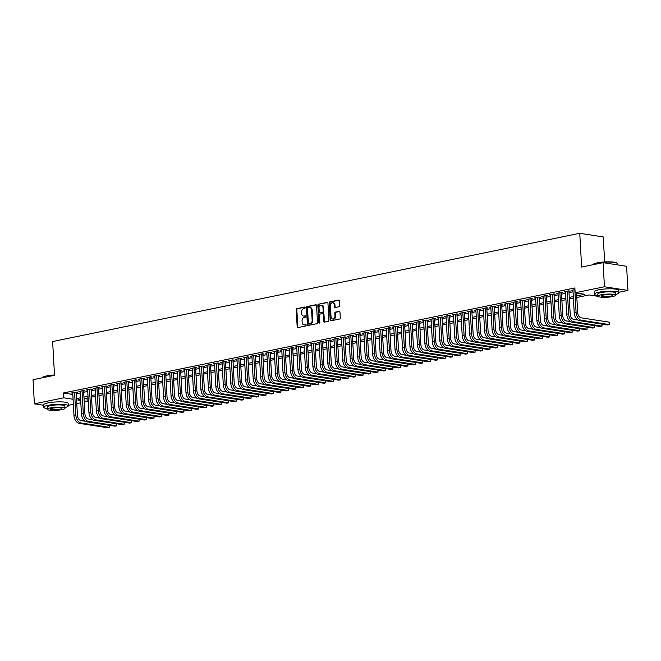 <?xml version="1.0" encoding="UTF-8"?>
<svg xmlns="http://www.w3.org/2000/svg" width="661" height="661" viewBox="0 0 661 661"><rect width="100%" height="100%" fill="white"/><g stroke="black" fill="none" stroke-linecap="round" stroke-linejoin="round"><path stroke-width="0.99" d="M305.233 307.588A0.678 0.512 -81.2 0 0 304.68 307.035L296.896 308.629A0.967 0.727 -81.2 0 0 296.211 309.728L297.169 326.774A0.967 0.727 -81.2 0 0 297.954 327.575L305.737 325.972A0.678 0.512 -81.2 0 0 305.663 324.65L304.655 324.857A3.082 2.33 -81.2 0 1 304.019 324.873A3.082 2.33 -81.2 0 1 302.143 322.304L302.06 320.882A3.082 2.33 -81.2 0 1 304.242 317.371L305.25 317.164A0.678 0.512 -81.2 0 0 305.175 315.842L304.167 316.049A3.082 2.33 -81.2 0 1 303.523 316.065A3.082 2.33 -81.2 0 1 301.647 313.496L301.573 312.075A3.082 2.33 -81.2 0 1 303.746 308.563L304.754 308.356A0.678 0.512 -81.2 0 0 305.233 307.588M338.928 306.754A0.967 0.727 -81.2 0 0 339.614 305.655L339.341 300.871A0.967 0.727 -81.2 0 0 338.556 300.077L329.913 301.854A0.967 0.727 -81.2 0 0 329.228 302.953L330.186 319.998A0.967 0.727 -81.2 0 0 330.971 320.792L339.614 319.015A0.967 0.727 -81.2 0 0 340.299 317.916L339.977 312.141A0.967 0.727 -81.2 0 0 339.184 311.348L335.491 312.108A0.967 0.727 -81.2 0 0 334.805 313.207L334.97 316.065A2.578 1.95 -81.2 0 1 332.615 319.015A2.578 1.95 -81.2 0 1 331.045 316.875L330.417 305.655A2.578 1.95 -81.2 0 1 332.772 302.705A2.578 1.95 -81.2 0 1 334.342 304.845L334.441 306.721A0.967 0.727 -81.2 0 0 335.226 307.514L338.928 306.754M43.659 405.259L34.397 403.83L33.05 379.711L54.516 375.299L52.624 341.539L579.747 233.292L581.63 267.061L603.096 262.648L604.443 286.767L627.95 290.41L618.878 292.269M34.397 403.83L63.704 397.815L73.074 399.261M576.731 295.888L584.671 294.261L575.144 292.79L574.872 287.965L63.431 392.989L63.704 397.815M575.144 292.79L604.443 286.767M316.553 305.556A0.967 0.727 -81.2 0 0 315.768 304.754L307.117 306.53A0.967 0.727 -81.2 0 0 306.44 307.629L307.39 324.675A0.967 0.727 -81.2 0 0 308.175 325.476L316.826 323.7A0.967 0.727 -81.2 0 0 317.503 322.601L316.553 305.556M318.511 304.192L327.162 302.416A0.967 0.727 -81.2 0 1 327.947 303.217L328.897 320.263A0.967 0.727 -81.2 0 1 328.22 321.353L324.518 322.114A0.967 0.727 -81.2 0 1 323.733 321.32L323.345 314.405A0.967 0.727 -81.2 0 0 322.56 313.611L320.106 314.115A0.967 0.727 -81.2 0 0 319.428 315.214L319.825 322.411A0.678 0.512 -81.2 0 1 318.8 322.618L317.834 305.291A0.967 0.727 -81.2 0 1 318.511 304.192L327.649 302.548M76.164 392.601L77.469 392.337L75.883 392.089L71.396 393.014L72.735 393.221M83.625 391.072L84.93 390.8L83.344 390.56L78.866 391.477L80.196 391.684M91.094 389.536L92.4 389.271L90.813 389.023L86.335 389.94L87.665 390.147M98.555 388.007L99.869 387.734L98.274 387.495L93.796 388.412L95.134 388.618M106.024 386.47L107.33 386.206L105.743 385.958L101.265 386.875L102.595 387.082M113.494 384.942L114.799 384.669L113.213 384.421L108.726 385.346L110.065 385.553M120.955 383.405L122.268 383.14L120.674 382.893L116.196 383.81L117.526 384.016M128.424 381.876L129.73 381.604L128.143 381.356L123.665 382.281L124.995 382.488M135.893 380.339L137.199 380.075L135.612 379.827L131.126 380.744L132.464 380.951M143.354 378.803L144.66 378.538L143.073 378.29L138.595 379.216L139.925 379.422M150.824 377.274L152.129 377.001L150.543 376.762L146.064 377.679L147.395 377.885M158.293 375.737L159.598 375.473L158.004 375.225L153.526 376.142L154.864 376.349M165.754 374.209L167.059 373.936L165.473 373.696L160.995 374.613L162.325 374.82M173.223 372.672L174.529 372.407L172.942 372.16L168.464 373.077L169.794 373.283M180.684 371.143L181.998 370.871L180.403 370.623L175.925 371.548L177.264 371.755M188.154 369.606L189.459 369.342L187.873 369.094L183.394 370.011L184.725 370.218M195.623 368.07L196.928 367.805L195.342 367.557L190.855 368.483L192.194 368.689M203.084 366.541L204.389 366.268L202.803 366.029L198.325 366.946L199.655 367.152M210.553 365.004L211.859 364.74L210.272 364.492L205.794 365.409L207.124 365.616M218.023 363.476L219.328 363.203L217.733 362.963L213.255 363.88L214.594 364.087M225.484 361.939L226.789 361.674L225.203 361.427L220.724 362.344L222.055 362.55M232.953 360.41L234.258 360.138L232.672 359.89L228.194 360.815L229.524 361.022M240.414 358.873L241.728 358.609L240.133 358.361L235.655 359.278L236.993 359.485M247.883 357.345L249.189 357.072L247.602 356.824L243.124 357.75L244.454 357.956M255.353 355.808L256.658 355.544L255.072 355.296L250.585 356.213L251.924 356.419M262.814 354.271L264.119 354.007L262.533 353.759L258.054 354.684L259.385 354.891M270.283 352.743L271.588 352.47L270.002 352.23L265.524 353.148L266.854 353.354M277.752 351.206L279.058 350.941L277.471 350.694L272.985 351.611L274.323 351.817M285.213 349.677L286.519 349.405L284.932 349.165L280.454 350.082L281.784 350.289M292.683 348.14L293.988 347.876L292.402 347.628L287.923 348.545L289.254 348.752M300.144 346.612L301.457 346.339L299.863 346.091L295.384 347.017L296.723 347.223M307.613 345.075L308.918 344.811L307.332 344.563L302.854 345.48L304.184 345.686M315.082 343.546L316.388 343.274L314.801 343.026L310.315 343.951L311.653 344.158M322.543 342.01L323.849 341.737L322.262 341.497L317.784 342.415L319.114 342.621M330.013 340.473L331.318 340.208L329.732 339.961L325.253 340.886L326.584 341.084M337.482 338.944L338.787 338.672L337.201 338.432L332.714 339.349L334.053 339.556M344.943 337.407L346.248 337.143L344.662 336.895L340.184 337.812L341.514 338.019M352.412 335.879L353.718 335.606L352.131 335.358L347.653 336.284L348.983 336.49M359.881 334.342L361.187 334.078L359.592 333.83L355.114 334.747L356.453 334.953M367.342 332.814L368.648 332.541L367.062 332.293L362.583 333.218L363.914 333.425M374.812 331.277L376.117 331.012L374.531 330.764L370.053 331.682L371.383 331.888M382.273 329.74L383.587 329.475L381.992 329.228L377.514 330.153L378.844 330.36M389.742 328.211L391.048 327.939L389.461 327.699L384.983 328.616L386.313 328.823M397.211 326.674L398.517 326.41L396.93 326.162L392.444 327.079L393.782 327.286M404.672 325.146L405.978 324.873L404.392 324.634L399.913 325.551L401.244 325.757M412.142 323.609L413.447 323.345L411.861 323.097L407.383 324.014L408.713 324.221M419.611 322.081L420.917 321.808L419.322 321.56L414.844 322.485L416.182 322.692M427.072 320.544L428.378 320.279L426.791 320.031L422.313 320.949L423.643 321.155M434.541 319.015L435.847 318.742L434.26 318.495L429.782 319.42L431.112 319.627M442.002 317.478L443.316 317.206L441.722 316.966L437.243 317.883L438.582 318.09M449.472 315.941L450.777 315.677L449.191 315.429L444.713 316.355L446.043 316.553M456.941 314.413L458.247 314.14L456.66 313.901L452.174 314.818L453.512 315.024M464.402 312.876L465.708 312.612L464.121 312.364L459.643 313.281L460.973 313.488M471.871 311.348L473.177 311.075L471.59 310.835L467.112 311.752L468.442 311.959M479.341 309.811L480.646 309.546L479.051 309.298L474.573 310.216L475.912 310.422M486.802 308.282L488.107 308.009L486.521 307.762L482.043 308.687L483.373 308.894M494.271 306.745L495.576 306.481L493.99 306.233L489.512 307.15L490.842 307.357M501.732 305.208L503.046 304.944L501.451 304.696L496.973 305.622L498.311 305.828M509.201 303.68L510.507 303.407L508.92 303.168L504.442 304.085L505.772 304.291M516.671 302.143L517.976 301.879L516.39 301.631L511.903 302.548L513.242 302.755M524.132 300.615L525.437 300.342L523.851 300.102L519.372 301.019L520.703 301.226M531.601 299.078L532.906 298.813L531.32 298.565L526.842 299.483L528.172 299.689M539.07 297.549L540.376 297.276L538.789 297.029L534.303 297.954L535.641 298.161M546.531 296.012L547.837 295.748L546.25 295.5L541.772 296.417L543.102 296.624M554.001 294.484L555.306 294.211L553.72 293.963L549.241 294.889L550.572 295.095M561.462 292.947L562.775 292.683L561.181 292.435L556.702 293.352L558.041 293.558M568.931 291.41L570.236 291.146L568.65 290.898L564.172 291.823L565.502 292.03M63.431 392.989L72.801 394.435M76.23 393.791L80.27 392.965M83.691 392.262L87.739 391.428M91.16 390.725L95.201 389.899M98.629 389.189L102.67 388.362M106.091 387.66L110.131 386.825M113.56 386.123L117.6 385.297M121.021 384.595L125.069 383.76M128.49 383.058L132.531 382.232M135.959 381.529L140 380.695M143.42 379.992L147.469 379.166M150.89 378.464L154.93 377.629M158.359 376.927L162.399 376.092M165.82 375.39L169.869 374.564M173.289 373.862L177.33 373.027M180.75 372.325L184.799 371.499M188.22 370.796L192.26 369.962M195.689 369.259L199.729 368.433M203.15 367.731L207.199 366.896M210.619 366.194L214.66 365.368M218.089 364.657L222.129 363.831M225.55 363.129L229.598 362.294M233.019 361.592L237.059 360.766M240.48 360.063L244.529 359.229M247.949 358.526L251.99 357.7M255.419 356.998L259.459 356.163M262.88 355.461L266.928 354.635M270.349 353.932L274.389 353.098M277.818 352.396L281.859 351.569M285.279 350.859L289.328 350.033M292.749 349.33L296.789 348.496M300.218 347.793L304.258 346.967M307.679 346.265L311.719 345.43M315.148 344.728L319.189 343.902M322.609 343.199L326.658 342.365M330.079 341.663L334.119 340.836M337.548 340.134L341.588 339.3M345.009 338.597L349.058 337.763M352.478 337.06L356.519 336.234M359.948 335.532L363.988 334.697M367.409 333.995L371.457 333.169M374.878 332.466L378.918 331.632M382.339 330.93L386.388 330.103M389.808 329.401L393.849 328.567M397.278 327.864L401.318 327.038M404.739 326.327L408.787 325.501M412.208 324.799L416.248 323.964M419.677 323.262L423.718 322.436M427.138 321.733L431.187 320.899M434.608 320.197L438.648 319.37M442.069 318.668L446.117 317.834M449.538 317.131L453.578 316.305M457.007 315.603L461.048 314.768M464.468 314.066L468.517 313.231M471.937 312.529L475.978 311.703M479.407 311L483.447 310.166M486.868 309.464L490.916 308.637M494.337 307.935L498.377 307.101M501.798 306.398L505.847 305.572M509.267 304.87L513.308 304.035M516.737 303.333L520.777 302.507M524.198 301.796L528.246 300.97M531.667 300.268L535.707 299.433M539.136 298.731L543.177 297.904M546.597 297.202L550.646 296.368M554.067 295.665L558.107 294.839M561.536 294.137L565.576 293.302M568.997 292.6L573.037 291.774M572.971 290.493L571.633 290.286L574.963 289.601M604.65 261.946L603.245 236.927L579.747 233.292M603.096 262.648L626.603 266.284L627.95 290.41M87.021 398.054L87.211 401.45L84.244 402.062M80.816 402.764L76.775 403.59M73.354 404.292L68.24 405.342M80.625 399.368L77.676 399.971L80.692 400.442M84.178 400.979L87.211 401.45M597.998 296.326L589.116 294.946L576.822 297.475M573.401 298.177L569.352 299.012M565.932 299.714L561.891 300.54M558.471 301.242L554.422 302.077M551.001 302.779L546.961 303.606M543.532 304.308L539.492 305.142M536.071 305.845L532.022 306.671M528.602 307.373L524.561 308.208M521.132 308.91L517.092 309.736M513.671 310.447L509.623 311.273M506.202 311.975L502.162 312.81M498.741 313.512L494.692 314.339M491.272 315.041L487.231 315.875M483.802 316.578L479.762 317.404M476.341 318.106L472.293 318.941M468.872 319.643L464.832 320.469M461.403 321.172L457.362 322.006M453.942 322.708L449.893 323.535M446.472 324.245L442.432 325.072M439.011 325.774L434.963 326.608M431.542 327.311L427.502 328.137M424.073 328.839L420.032 329.674M416.612 330.376L412.563 331.202M409.142 331.905L405.102 332.739M401.673 333.441L397.633 334.268M394.212 334.97L390.164 335.805M386.743 336.507L382.702 337.341M379.274 338.044L375.233 338.87M371.812 339.572L367.772 340.407M364.343 341.109L360.303 341.935M356.882 342.638L352.834 343.472M349.413 344.174L345.373 345.001M341.944 345.703L337.903 346.538M334.483 347.24L330.434 348.066M327.013 348.777L322.973 349.603M319.544 350.305L315.504 351.14M312.083 351.842L308.034 352.668M304.614 353.371L300.573 354.205M297.153 354.907L293.104 355.734M289.683 356.436L285.643 357.271M282.214 357.973L278.174 358.799M274.753 359.501L270.704 360.336M267.284 361.038L263.243 361.873M259.814 362.575L255.774 363.401M252.353 364.104L248.305 364.938M244.884 365.64L240.844 366.467M237.423 367.169L233.374 368.003M229.954 368.706L225.913 369.532M222.484 370.234L218.444 371.069M215.023 371.771L210.975 372.597M207.554 373.308L203.514 374.134M200.085 374.837L196.044 375.671M192.624 376.373L188.575 377.2M185.154 377.902L181.114 378.736M177.693 379.439L173.645 380.265M170.224 380.967L166.184 381.802M162.755 382.504L158.714 383.33M155.294 384.033L151.245 384.867M147.824 385.57L143.784 386.404M140.355 387.106L136.315 387.933M132.894 388.635L128.845 389.469M125.425 390.172L121.384 390.998M117.955 391.7L113.915 392.535M110.494 393.237L106.454 394.063M103.025 394.766L98.985 395.6M95.564 396.303L91.515 397.129M88.095 397.839L84.054 398.666M76.494 398.616L80.543 397.782M83.964 397.079L88.004 396.253M91.433 395.551L95.473 394.716M98.894 394.014L102.942 393.188M106.363 392.485L110.404 391.651M113.824 390.948L117.873 390.122M121.294 389.42L125.334 388.585M128.763 387.883L132.803 387.057M136.224 386.346L140.272 385.52M143.693 384.818L147.734 383.983M151.162 383.281L155.203 382.455M158.623 381.752L162.672 380.918M166.093 380.215L170.133 379.389M173.554 378.687L177.602 377.852M181.023 377.15L185.063 376.324M188.492 375.622L192.533 374.787M195.953 374.085L200.002 373.258M203.423 372.548L207.463 371.722M210.892 371.019L214.932 370.185M218.353 369.482L222.402 368.656M225.822 367.954L229.863 367.119M233.283 366.417L237.332 365.591M240.753 364.889L244.793 364.054M248.222 363.352L252.262 362.525M255.683 361.815L259.732 360.989M263.152 360.286L267.193 359.452M270.622 358.749L274.662 357.923M278.083 357.221L282.131 356.386M285.552 355.684L289.592 354.858M293.021 354.156L297.062 353.321M300.482 352.619L304.523 351.792M307.952 351.09L311.992 350.256M315.413 349.553L319.461 348.727M322.882 348.017L326.922 347.19M330.351 346.488L334.392 345.653M337.812 344.951L341.861 344.125M345.282 343.423L349.322 342.588M352.751 341.886L356.791 341.059M360.212 340.357L364.261 339.523M367.681 338.82L371.722 337.994M375.142 337.292L379.191 336.457M382.612 335.755L386.652 334.92M390.081 334.218L394.121 333.392M397.542 332.69L401.591 331.855M405.011 331.153L409.052 330.326M412.481 329.624L416.521 328.79M419.942 328.087L423.99 327.261M427.411 326.559L431.451 325.724M434.872 325.022L438.921 324.196M442.341 323.485L446.382 322.659M449.81 321.957L453.851 321.122M457.272 320.42L461.32 319.594M464.741 318.891L468.781 318.057M472.21 317.354L476.25 316.528M479.671 315.826L483.72 314.991M487.14 314.289L491.181 313.463M494.602 312.76L498.65 311.926M502.071 311.224L506.111 310.389M509.54 309.687L513.58 308.861M517.001 308.158L521.05 307.324M524.47 306.621L528.511 305.795M531.94 305.093L535.98 304.258M539.401 303.556L543.449 302.73M546.87 302.027L550.91 301.193M554.339 300.491L558.38 299.664M561.8 298.954L565.841 298.128M569.27 297.425L573.31 296.591M303.523 316.065L304.159 316.165A3.082 2.33 -81.2 0 0 304.804 316.148L304.167 316.049M305.572 315.991L304.804 316.148M304.019 324.873L304.655 324.972A3.082 2.33 -81.2 0 0 305.291 324.956L304.655 324.857M306.068 324.791L305.291 324.956M305.076 307.183L297.533 308.728A0.967 0.727 -81.2 0 0 296.847 309.827L297.805 326.873A0.967 0.727 -81.2 0 0 298.103 327.542M316.255 304.886L307.753 306.63A0.967 0.727 -81.2 0 0 307.076 307.729L308.026 324.774A0.967 0.727 -81.2 0 0 308.323 325.443M308.001 307.695A0.678 0.512 -81.2 0 0 307.522 308.464L308.356 323.427A0.678 0.512 -81.2 0 0 308.91 323.981L309.968 323.766A3.082 2.33 -81.2 0 0 312.149 320.255L311.579 310.026A3.082 2.33 -81.2 0 0 309.703 307.456A3.082 2.33 -81.2 0 0 309.059 307.472L308.001 307.695M309.274 324.039A0.678 0.512 -81.2 0 0 309.546 324.08L308.91 323.981M309.703 307.456L310.34 307.555A3.082 2.33 -81.2 0 1 312.207 310.125L312.785 320.354A3.082 2.33 -81.2 0 1 310.604 323.865L309.546 324.08M323.196 313.711A0.967 0.727 -81.2 0 1 323.981 314.504L324.369 321.42A0.967 0.727 -81.2 0 0 324.667 322.089M319.147 304.291A0.967 0.727 -81.2 0 0 318.47 305.39L319.437 322.717A0.678 0.512 -81.2 0 0 319.552 323.08M322.948 307.233A2.578 1.95 -81.2 0 0 321.378 305.093A2.578 1.95 -81.2 0 0 319.023 308.043L319.246 311.992A0.967 0.727 -81.2 0 0 320.031 312.793L322.485 312.289A0.967 0.727 -81.2 0 0 323.163 311.191L322.948 307.233L323.584 307.332A2.578 1.95 -81.2 0 0 322.014 305.184L321.378 305.093M320.279 312.827A0.967 0.727 -81.2 0 0 320.668 312.884L320.031 312.793M323.584 307.332L323.799 311.29A0.967 0.727 -81.2 0 1 323.122 312.38L320.668 312.884M332.772 302.705L333.408 302.804A2.578 1.95 -81.2 0 1 334.978 304.944L335.077 306.811A0.967 0.727 -81.2 0 0 335.375 307.481M332.615 319.015L333.251 319.114A2.578 1.95 -81.2 0 0 335.598 316.165L334.97 316.065M339.671 311.471L336.119 312.207A0.967 0.727 -81.2 0 0 335.441 313.306L335.598 316.165M339.043 300.21L330.541 301.953A0.967 0.727 -81.2 0 0 329.864 303.052L330.814 320.098A0.967 0.727 -81.2 0 0 331.12 320.759M79.138 423.337L81.006 422.957L109.247 427.32L107.379 427.708L79.138 423.337A7.362 4.644 -101.6 0 1 73.974 415.364L72.702 392.741M81.006 422.957A7.362 4.644 -101.6 0 1 75.833 414.984L74.569 392.361M76.131 392.13L77.428 415.232A4.908 3.09 78.4 0 0 80.873 420.545L85.062 421.189M109.23 425.304L109.247 427.32L109.131 425.287M54.508 375.233A12.27 2.173 176.8 0 0 46.452 376.183A12.27 2.173 176.8 0 0 42.312 377.695L42.585 377.398A11.981 2.123 -3.2 0 1 46.625 375.927A11.981 2.123 -3.2 0 1 54.499 374.994M64.927 407.564A12.27 2.173 176.8 0 0 68.273 405.862A12.27 2.173 176.8 0 0 61.101 404.292A12.27 2.173 176.8 0 0 48.079 405.317A12.27 2.173 176.8 0 0 43.766 407.234A12.27 2.173 176.8 0 0 47.278 408.548M68.273 405.862L68.141 403.45A12.27 2.173 176.8 0 0 60.969 401.88A12.27 2.173 176.8 0 0 47.939 402.913A12.27 2.173 176.8 0 0 43.634 404.821L43.766 407.234M47.319 409.258L47.195 407.044A8.833 1.562 -3.2 0 1 50.302 405.664A8.833 1.562 -3.2 0 1 59.68 404.92A8.833 1.562 -3.2 0 1 64.844 406.052L64.968 408.275A8.833 1.562 176.8 0 0 59.804 407.143A8.833 1.562 176.8 0 0 50.426 407.887A8.833 1.562 176.8 0 0 47.319 409.258A8.833 1.562 176.8 0 0 52.483 410.39A8.833 1.562 176.8 0 0 61.861 409.655A8.833 1.562 176.8 0 0 64.968 408.275M59.829 409.341A5.693 1.008 176.8 0 0 61.828 408.448A5.693 1.008 176.8 0 0 58.498 407.721A5.693 1.008 176.8 0 0 52.459 408.201A5.693 1.008 176.8 0 0 50.459 409.085A5.693 1.008 176.8 0 0 53.781 409.812A5.693 1.008 176.8 0 0 59.829 409.341M592.95 264.623L593.223 264.326A11.981 2.123 -3.2 0 1 597.255 262.855A11.981 2.123 -3.2 0 1 616.754 263.012L617.052 263.276A12.27 2.173 176.8 0 0 597.081 263.111A12.27 2.173 176.8 0 0 592.95 264.623A12.27 2.173 176.8 0 0 592.851 264.755M615.556 294.492A12.27 2.173 176.8 0 0 618.903 292.79A12.27 2.173 176.8 0 0 611.739 291.22A12.27 2.173 176.8 0 0 598.709 292.245A12.27 2.173 176.8 0 0 594.404 294.162A12.27 2.173 176.8 0 0 597.916 295.475M618.903 292.79L618.77 290.377A12.27 2.173 176.8 0 0 611.607 288.807A12.27 2.173 176.8 0 0 598.577 289.832A12.27 2.173 176.8 0 0 594.264 291.749L594.404 294.162M597.957 296.186L597.833 293.971A8.833 1.562 -3.2 0 1 600.94 292.592A8.833 1.562 -3.2 0 1 610.318 291.848A8.833 1.562 -3.2 0 1 615.474 292.98L615.598 295.203A8.833 1.562 176.8 0 0 610.442 294.071A8.833 1.562 176.8 0 0 601.064 294.806A8.833 1.562 176.8 0 0 597.957 296.186A8.833 1.562 176.8 0 0 603.113 297.318A8.833 1.562 176.8 0 0 612.491 296.582A8.833 1.562 176.8 0 0 615.598 295.203M610.458 296.268A5.693 1.008 176.8 0 0 612.466 295.376A5.693 1.008 176.8 0 0 609.136 294.649A5.693 1.008 176.8 0 0 603.096 295.128A5.693 1.008 176.8 0 0 601.089 296.012A5.693 1.008 176.8 0 0 604.418 296.739A5.693 1.008 176.8 0 0 610.458 296.268M617.341 264.854L617.275 263.656A12.27 2.173 176.8 0 0 617.052 263.276M86.608 421.809L88.475 421.421L116.708 425.791L114.84 426.171L86.608 421.809A7.362 4.644 -101.6 0 1 81.435 413.836L80.171 391.213M88.475 421.421A7.362 4.644 -101.6 0 1 83.303 413.447L82.038 390.825M83.6 390.593L84.889 413.695A4.908 3.09 78.4 0 0 88.334 419.008L92.532 419.661M116.7 423.775L116.708 425.791L116.592 423.759M94.069 420.272L95.936 419.892L124.177 424.255L122.31 424.643L94.069 420.272A7.362 4.644 -101.6 0 1 88.904 412.299L87.64 389.676M95.936 419.892A7.362 4.644 -101.6 0 1 90.772 411.919L89.508 389.296M91.069 389.065L92.358 412.158A4.908 3.09 78.4 0 0 95.804 417.479L100.001 418.124M124.169 422.239L124.177 424.255L124.061 422.222M101.538 418.735L103.405 418.355L131.638 422.726L129.779 423.106L101.538 418.735A7.362 4.644 -101.6 0 1 96.366 410.77L95.101 388.139M103.405 418.355A7.362 4.644 -101.6 0 1 98.233 410.382L96.969 387.759M98.53 387.528L99.828 410.63A4.908 3.09 78.4 0 0 103.273 415.943L107.462 416.595M131.63 420.71L131.638 422.726L131.531 420.693M109.007 417.207L110.874 416.827L139.107 421.189L137.24 421.578L109.007 417.207A7.362 4.644 -101.6 0 1 103.835 409.233L102.571 386.611M110.874 416.827A7.362 4.644 -101.6 0 1 105.702 408.853L104.438 386.222M106 385.999L107.289 409.093A4.908 3.09 78.4 0 0 110.734 414.414L114.931 415.058M139.099 419.173L139.107 421.189L138.992 419.157M116.468 415.67L118.336 415.29L146.577 419.661L144.709 420.041L116.468 415.67A7.362 4.644 -101.6 0 1 111.304 407.697L110.04 385.074M118.336 415.29A7.362 4.644 -101.6 0 1 113.171 407.316L111.907 384.694M113.469 384.462L114.758 407.564A4.908 3.09 78.4 0 0 118.203 412.877L122.392 413.53M146.568 417.636L146.577 419.661L146.461 417.628M123.938 414.141L125.805 413.753L154.038 418.124L152.17 418.512L123.938 414.141A7.362 4.644 -101.6 0 1 118.765 406.168L117.501 383.545M125.805 413.753A7.362 4.644 -101.6 0 1 120.633 405.78L119.368 383.157M120.93 382.934L122.219 406.028A4.908 3.09 78.4 0 0 125.673 411.34L129.862 411.993M154.03 416.108L154.038 418.124L153.93 416.091M131.407 412.604L133.266 412.224L161.507 416.595L159.64 416.975L131.407 412.604A7.362 4.644 -101.6 0 1 126.234 404.631L124.97 382.008M133.266 412.224A7.362 4.644 -101.6 0 1 128.102 404.251L126.838 381.628M128.399 381.397L129.688 404.499A4.908 3.09 78.4 0 0 133.134 409.812L137.331 410.456M161.499 414.571L161.507 416.595L161.391 414.554M138.868 411.076L140.735 410.688L168.976 415.058L167.109 415.439L138.868 411.076A7.362 4.644 -101.6 0 1 133.704 403.103L132.44 380.48M140.735 410.688A7.362 4.644 -101.6 0 1 135.571 402.714L134.299 380.092M135.86 379.868L137.157 402.962A4.908 3.09 78.4 0 0 140.603 408.275L144.792 408.928M168.96 413.042L168.976 415.058L168.861 413.026M146.337 409.539L148.204 409.159L176.437 413.522L174.57 413.91L146.337 409.539A7.362 4.644 -101.6 0 1 141.165 401.566L139.901 378.943M148.204 409.159A7.362 4.644 -101.6 0 1 143.032 401.186L141.768 378.563M143.33 378.332L144.619 401.434A4.908 3.09 78.4 0 0 148.064 406.746L152.261 407.391M176.429 411.506L176.437 413.522L176.322 411.489M153.798 408.011L155.666 407.622L183.907 411.993L182.039 412.373L153.798 408.011A7.362 4.644 -101.6 0 1 148.634 400.037L147.37 377.414M155.666 407.622A7.362 4.644 -101.6 0 1 150.501 399.649L149.237 377.026M150.799 376.795L152.088 399.897A4.908 3.09 78.4 0 0 155.533 405.21L159.731 405.862M183.898 409.977L183.907 411.993L183.791 409.96M161.267 406.474L163.135 406.094L191.376 410.456L189.509 410.845L161.267 406.474A7.362 4.644 -101.6 0 1 156.095 398.5L154.831 375.878M163.135 406.094A7.362 4.644 -101.6 0 1 157.962 398.12L156.698 375.498M158.26 375.266L159.557 398.36A4.908 3.09 78.4 0 0 163.003 403.681L167.192 404.325M191.359 408.44L191.376 410.456L191.26 408.424M168.737 404.937L170.604 404.557L198.837 408.928L196.97 409.308L168.737 404.937A7.362 4.644 -101.6 0 1 163.564 396.964L162.3 374.341M170.604 404.557A7.362 4.644 -101.6 0 1 165.432 396.583L164.168 373.961M165.729 373.729L167.018 396.831A4.908 3.09 78.4 0 0 170.464 402.144L174.661 402.797M198.829 406.912L198.837 408.928L198.721 406.895M176.198 403.408L178.065 403.02L206.306 407.391L204.439 407.779L176.198 403.408A7.362 4.644 -101.6 0 1 171.034 395.435L169.77 372.812M178.065 403.02A7.362 4.644 -101.6 0 1 172.901 395.055L171.637 372.424M173.199 372.201L174.487 395.295A4.908 3.09 78.4 0 0 177.933 400.616L182.122 401.26M206.298 405.375L206.306 407.391L206.191 405.358M183.667 401.871L185.534 401.491L213.767 405.862L211.9 406.242L183.667 401.871A7.362 4.644 -101.6 0 1 178.495 393.898L177.231 371.275M185.534 401.491A7.362 4.644 -101.6 0 1 180.362 393.518L179.098 370.895M180.66 370.664L181.949 393.766A4.908 3.09 78.4 0 0 185.402 399.079L189.591 399.731M213.759 403.838L213.767 405.862L213.66 403.821M191.136 400.343L193.004 399.955L221.237 404.325L219.369 404.706L191.136 400.343A7.362 4.644 -101.6 0 1 185.964 392.37L184.7 369.747M193.004 399.955A7.362 4.644 -101.6 0 1 187.831 391.981L186.567 369.359M188.129 369.135L189.418 392.229A4.908 3.09 78.4 0 0 192.863 397.542L197.061 398.195M221.228 402.309L221.237 404.325L221.121 402.293M198.597 398.806L200.465 398.426L228.706 402.797L226.839 403.177L198.597 398.806A7.362 4.644 -101.6 0 1 193.433 390.833L192.169 368.21M200.465 398.426A7.362 4.644 -101.6 0 1 195.301 390.453L194.028 367.83M195.59 367.599L196.887 390.701A4.908 3.09 78.4 0 0 200.333 396.013L204.522 396.658M228.689 400.773L228.706 402.797L228.59 400.756M206.067 397.278L207.934 396.889L236.167 401.26L234.3 401.64L206.067 397.278A7.362 4.644 -101.6 0 1 200.894 389.304L199.63 366.681M207.934 396.889A7.362 4.644 -101.6 0 1 202.762 388.916L201.498 366.293M203.059 366.062L204.348 389.164A4.908 3.09 78.4 0 0 207.794 394.477L211.991 395.129M236.159 399.244L236.167 401.26L236.06 399.227M213.528 395.741L215.395 395.361L243.636 399.723L241.769 400.112L213.528 395.741A7.362 4.644 -101.6 0 1 208.364 387.767L207.1 365.145M215.395 395.361A7.362 4.644 -101.6 0 1 210.231 387.387L208.967 364.765M210.529 364.533L211.817 387.627A4.908 3.09 78.4 0 0 215.263 392.948L219.46 393.592M243.628 397.707L243.636 399.723L243.521 397.691M220.997 394.204L222.864 393.824L251.106 398.195L249.238 398.575L220.997 394.204A7.362 4.644 -101.6 0 1 215.833 386.239L214.561 363.608M222.864 393.824A7.362 4.644 -101.6 0 1 217.692 385.85L216.428 363.228M217.99 362.996L219.287 386.098A4.908 3.09 78.4 0 0 222.732 391.411L226.921 392.064M251.089 396.179L251.106 398.195L250.99 396.162M228.466 392.675L230.334 392.295L258.567 396.658L256.699 397.046L228.466 392.675A7.362 4.644 -101.6 0 1 223.294 384.702L222.03 362.079M230.334 392.295A7.362 4.644 -101.6 0 1 225.161 384.322L223.897 361.699M225.459 361.468L226.748 384.562A4.908 3.09 78.4 0 0 230.193 389.883L234.391 390.527M258.558 394.642L258.567 396.658L258.451 394.625M235.927 391.138L237.795 390.758L266.036 395.129L264.169 395.509L235.927 391.138A7.362 4.644 -101.6 0 1 230.763 383.165L229.499 360.542M237.795 390.758A7.362 4.644 -101.6 0 1 232.631 382.785L231.367 360.162M232.928 359.931L234.217 383.033A4.908 3.09 78.4 0 0 237.663 388.346L241.852 388.999M266.028 393.105L266.036 395.129L265.92 393.097M243.397 389.61L245.264 389.222L273.497 393.592L271.638 393.981L243.397 389.61A7.362 4.644 -101.6 0 1 238.224 381.637L236.96 359.014M245.264 389.222A7.362 4.644 -101.6 0 1 240.092 381.248L238.828 358.626M240.389 358.402L241.686 381.496A4.908 3.09 78.4 0 0 245.132 386.809L249.321 387.462M273.489 391.576L273.497 393.592L273.39 391.56M250.866 388.073L252.733 387.693L280.966 392.064L279.099 392.444L250.866 388.073A7.362 4.644 -101.6 0 1 245.694 380.1L244.43 357.477M252.733 387.693A7.362 4.644 -101.6 0 1 247.561 379.72L246.297 357.097M247.858 356.866L249.147 379.968A4.908 3.09 78.4 0 0 252.593 385.28L256.79 385.925M280.958 390.04L280.966 392.064L280.851 390.023M258.327 386.545L260.194 386.156L288.436 390.527L286.568 390.907L258.327 386.545A7.362 4.644 -101.6 0 1 253.163 378.571L251.899 355.949M260.194 386.156A7.362 4.644 -101.6 0 1 255.03 378.183L253.758 355.56M255.32 355.337L256.617 378.431A4.908 3.09 78.4 0 0 260.062 383.744L264.251 384.396M288.419 388.511L288.436 390.527L288.32 388.494M265.796 385.008L267.664 384.628L295.897 388.99L294.029 389.379L265.796 385.008A7.362 4.644 -101.6 0 1 260.624 377.034L259.36 354.412M267.664 384.628A7.362 4.644 -101.6 0 1 262.491 376.654L261.227 354.032M262.789 353.8L264.078 376.902A4.908 3.09 78.4 0 0 267.523 382.215L271.721 382.859M295.888 386.974L295.897 388.99L295.789 386.958M273.266 383.479L275.125 383.091L303.366 387.462L301.499 387.842L273.266 383.479A7.362 4.644 -101.6 0 1 268.093 375.506L266.829 352.883M275.125 383.091A7.362 4.644 -101.6 0 1 269.961 375.118L268.697 352.495M270.258 352.263L271.547 375.365A4.908 3.09 78.4 0 0 274.993 380.678L279.19 381.331M303.358 385.446L303.366 387.462L303.25 385.429M280.727 381.942L282.594 381.562L310.835 385.925L308.968 386.313L280.727 381.942A7.362 4.644 -101.6 0 1 275.563 373.969L274.29 351.346M282.594 381.562A7.362 4.644 -101.6 0 1 277.422 373.589L276.158 350.966M277.719 350.735L279.016 373.829A4.908 3.09 78.4 0 0 282.462 379.15L286.651 379.794M310.819 383.909L310.835 385.925L310.72 383.892M288.196 380.406L290.063 380.025L318.296 384.396L316.429 384.776L288.196 380.406A7.362 4.644 -101.6 0 1 283.024 372.432L281.76 349.809M290.063 380.025A7.362 4.644 -101.6 0 1 284.891 372.052L283.627 349.429M285.188 349.198L286.477 372.3A4.908 3.09 78.4 0 0 289.923 377.613L294.12 378.266M318.288 382.38L318.296 384.396L318.181 382.364M295.657 378.877L297.524 378.489L325.766 382.859L323.898 383.248L295.657 378.877A7.362 4.644 -101.6 0 1 290.493 370.904L289.229 348.281M297.524 378.489A7.362 4.644 -101.6 0 1 292.36 370.524L291.096 347.893M292.658 347.669L293.947 370.763A4.908 3.09 78.4 0 0 297.392 376.084L301.59 376.729M325.757 380.843L325.766 382.859L325.65 380.827M303.126 377.34L304.994 376.96L333.227 381.331L331.368 381.711L303.126 377.34A7.362 4.644 -101.6 0 1 297.954 369.367L296.69 346.744M304.994 376.96A7.362 4.644 -101.6 0 1 299.821 368.987L298.557 346.364M300.119 346.133L301.416 369.235A4.908 3.09 78.4 0 0 304.861 374.547L309.051 375.2M333.218 379.307L333.227 381.331L333.119 379.29M310.596 375.812L312.463 375.423L340.696 379.794L338.829 380.174L310.596 375.812A7.362 4.644 -101.6 0 1 305.423 367.838L304.159 345.216M312.463 375.423A7.362 4.644 -101.6 0 1 307.291 367.45L306.026 344.827M307.588 344.604L308.877 367.698A4.908 3.09 78.4 0 0 312.322 373.011L316.52 373.663M340.688 377.778L340.696 379.794L340.58 377.762M318.057 374.275L319.924 373.895L348.165 378.266L346.298 378.646L318.057 374.275A7.362 4.644 -101.6 0 1 312.893 366.301L311.628 343.679M319.924 373.895A7.362 4.644 -101.6 0 1 314.76 365.921L313.496 343.299M315.057 343.067L316.346 366.169A4.908 3.09 78.4 0 0 319.792 371.482L323.981 372.126M348.157 376.241L348.165 378.266L348.05 376.225M325.526 372.746L327.393 372.358L355.626 376.729L353.759 377.109L325.526 372.746A7.362 4.644 -101.6 0 1 320.354 364.773L319.089 342.15M327.393 372.358A7.362 4.644 -101.6 0 1 322.221 364.385L320.957 341.762M322.518 341.539L323.807 364.632A4.908 3.09 78.4 0 0 327.261 369.945L331.45 370.598M355.618 374.713L355.626 376.729L355.519 374.696M332.995 371.209L334.854 370.829L363.096 375.192L361.228 375.58L332.995 371.209A7.362 4.644 -101.6 0 1 327.823 363.236L326.559 340.613M334.854 370.829A7.362 4.644 -101.6 0 1 329.69 362.856L328.426 340.233M329.988 340.002L331.277 363.096A4.908 3.09 78.4 0 0 334.722 368.417L338.919 369.061M363.087 373.176L363.096 375.192L362.98 373.159M340.456 369.673L342.324 369.292L370.565 373.663L368.698 374.043L340.456 369.673A7.362 4.644 -101.6 0 1 335.292 361.707L334.02 339.076M342.324 369.292A7.362 4.644 -101.6 0 1 337.151 361.319L335.887 338.696M337.449 338.465L338.746 361.567A4.908 3.09 78.4 0 0 342.191 366.88L346.381 367.533M370.548 371.647L370.565 373.663L370.449 371.631M347.926 368.144L349.793 367.764L378.026 372.126L376.159 372.515L347.926 368.144A7.362 4.644 -101.6 0 1 342.753 360.171L341.489 337.548M349.793 367.764A7.362 4.644 -101.6 0 1 344.621 359.791L343.356 337.168M344.918 336.936L346.207 360.03A4.908 3.09 78.4 0 0 349.652 365.351L353.85 365.996M378.018 370.11L378.026 372.126L377.91 370.094M355.387 366.607L357.254 366.227L385.495 370.598L383.628 370.978L355.387 366.607A7.362 4.644 -101.6 0 1 350.223 358.634L348.958 336.011M357.254 366.227A7.362 4.644 -101.6 0 1 352.09 358.254L350.826 335.631M352.387 335.4L353.676 358.502A4.908 3.09 78.4 0 0 357.122 363.814L361.319 364.467M385.487 368.582L385.495 370.598L385.38 368.565M362.856 365.079L364.723 364.69L392.956 369.061L391.097 369.449L362.856 365.079A7.362 4.644 -101.6 0 1 357.684 357.105L356.419 334.483M364.723 364.69A7.362 4.644 -101.6 0 1 359.551 356.717L358.287 334.094M359.848 333.871L361.146 356.965A4.908 3.09 78.4 0 0 364.591 362.286L368.78 362.93M392.948 367.045L392.956 369.061L392.849 367.029M370.325 363.542L372.193 363.162L400.426 367.533L398.558 367.913L370.325 363.542A7.362 4.644 -101.6 0 1 365.153 355.568L363.889 332.946M372.193 363.162A7.362 4.644 -101.6 0 1 367.02 355.188L365.756 332.566M367.318 332.334L368.607 355.436A4.908 3.09 78.4 0 0 372.052 360.749L376.249 361.393M400.417 365.508L400.426 367.533L400.31 365.492M377.786 362.013L379.654 361.625L407.895 365.996L406.028 366.376L377.786 362.013A7.362 4.644 -101.6 0 1 372.622 354.04L371.358 331.417M379.654 361.625A7.362 4.644 -101.6 0 1 374.49 353.652L373.225 331.029M374.787 330.806L376.076 353.899A4.908 3.09 78.4 0 0 379.521 359.212L383.711 359.865M407.887 363.98L407.895 365.996L407.779 363.963M385.256 360.476L387.123 360.096L415.356 364.459L413.489 364.847L385.256 360.476A7.362 4.644 -101.6 0 1 380.083 352.503L378.819 329.88M387.123 360.096A7.362 4.644 -101.6 0 1 381.951 352.123L380.686 329.5M382.248 329.269L383.537 352.371A4.908 3.09 78.4 0 0 386.991 357.684L391.18 358.328M415.348 362.443L415.356 364.459L415.248 362.426M392.725 358.948L394.584 358.559L422.825 362.93L420.958 363.31L392.725 358.948A7.362 4.644 -101.6 0 1 387.553 350.974L386.288 328.352M394.584 358.559A7.362 4.644 -101.6 0 1 389.42 350.586L388.156 327.963M389.717 327.732L391.006 350.834A4.908 3.09 78.4 0 0 394.452 356.147L398.649 356.8M422.817 360.914L422.825 362.93L422.71 360.898M400.186 357.411L402.053 357.031L430.294 361.393L428.427 361.782L400.186 357.411A7.362 4.644 -101.6 0 1 395.022 349.438L393.758 326.815M402.053 357.031A7.362 4.644 -101.6 0 1 396.889 349.058L395.617 326.435M397.178 326.204L398.476 349.297A4.908 3.09 78.4 0 0 401.921 354.618L406.11 355.263M430.278 359.377L430.294 361.393L430.179 359.361M407.655 355.874L409.523 355.494L437.756 359.865L435.888 360.245L407.655 355.874A7.362 4.644 -101.6 0 1 402.483 347.909L401.219 325.278M409.523 355.494A7.362 4.644 -101.6 0 1 404.35 347.521L403.086 324.898M404.648 324.667L405.937 347.769A4.908 3.09 78.4 0 0 409.382 353.081L413.579 353.734M437.747 357.849L437.756 359.865L437.648 357.832M415.116 354.346L416.984 353.957L445.225 358.328L443.357 358.716L415.116 354.346A7.362 4.644 -101.6 0 1 409.952 346.372L408.688 323.75M416.984 353.957A7.362 4.644 -101.6 0 1 411.82 345.992L410.555 323.361M412.117 323.138L413.406 346.232A4.908 3.09 78.4 0 0 416.851 351.553L421.049 352.197M445.217 356.312L445.225 358.328L445.109 356.296M422.586 352.809L424.453 352.429L452.694 356.8L450.827 357.18L422.586 352.809A7.362 4.644 -101.6 0 1 417.413 344.835L416.149 322.213M424.453 352.429A7.362 4.644 -101.6 0 1 419.281 344.455L418.016 321.833M419.578 321.601L420.875 344.703A4.908 3.09 78.4 0 0 424.321 350.016L428.51 350.669M452.678 354.775L452.694 356.8L452.578 354.767M430.055 351.28L431.922 350.892L460.155 355.263L458.288 355.643L430.055 351.28A7.362 4.644 -101.6 0 1 424.883 343.307L423.618 320.684M431.922 350.892A7.362 4.644 -101.6 0 1 426.75 342.919L425.486 320.296M427.047 320.073L428.336 343.166A4.908 3.09 78.4 0 0 431.782 348.479L435.979 349.132M460.147 353.247L460.155 355.263L460.039 353.23M437.516 349.743L439.383 349.363L467.624 353.734L465.757 354.114L437.516 349.743A7.362 4.644 -101.6 0 1 432.352 341.77L431.088 319.147M439.383 349.363A7.362 4.644 -101.6 0 1 434.219 341.39L432.955 318.767M434.517 318.536L435.806 341.638A4.908 3.09 78.4 0 0 439.251 346.951L443.44 347.595M467.616 351.71L467.624 353.734L467.509 351.693M444.985 348.215L446.853 347.826L475.085 352.197L473.226 352.577L444.985 348.215A7.362 4.644 -101.6 0 1 439.813 340.241L438.549 317.619M446.853 347.826A7.362 4.644 -101.6 0 1 441.68 339.853L440.416 317.23M441.978 317.007L443.275 340.101A4.908 3.09 78.4 0 0 446.72 345.414L450.909 346.067M475.077 350.181L475.085 352.197L474.978 350.165M452.455 346.678L454.322 346.298L482.555 350.661L480.687 351.049L452.455 346.678A7.362 4.644 -101.6 0 1 447.282 338.705L446.018 316.082M454.322 346.298A7.362 4.644 -101.6 0 1 449.15 338.325L447.885 315.702M449.447 315.471L450.736 338.564A4.908 3.09 78.4 0 0 454.181 343.885L458.379 344.53M482.547 348.644L482.555 350.661L482.439 348.628M459.916 345.149L461.783 344.761L490.024 349.132L488.157 349.512L459.916 345.149A7.362 4.644 -101.6 0 1 454.751 337.176L453.487 314.545M461.783 344.761A7.362 4.644 -101.6 0 1 456.619 336.788L455.346 314.165M456.908 313.934L458.205 337.036A4.908 3.09 78.4 0 0 461.651 342.348L465.84 343.001M490.008 347.116L490.024 349.132L489.908 347.099M467.385 343.613L469.252 343.233L497.485 347.595L495.618 347.983L467.385 343.613A7.362 4.644 -101.6 0 1 462.213 335.639L460.948 313.017M469.252 343.233A7.362 4.644 -101.6 0 1 464.08 335.259L462.816 312.636M464.377 312.405L465.666 335.499A4.908 3.09 78.4 0 0 469.112 340.82L473.309 341.464M497.477 345.579L497.485 347.595L497.378 345.563M474.846 342.076L476.713 341.696L504.954 346.067L503.087 346.447L474.846 342.076A7.362 4.644 -101.6 0 1 469.682 334.102L468.418 311.48M476.713 341.696A7.362 4.644 -101.6 0 1 471.549 333.722L470.285 311.1M471.847 310.868L473.136 333.97A4.908 3.09 78.4 0 0 476.581 339.283L480.778 339.936M504.946 344.05L504.954 346.067L504.839 344.034M482.315 340.547L484.183 340.159L512.424 344.53L510.556 344.918L482.315 340.547A7.362 4.644 -101.6 0 1 477.151 332.574L475.879 309.951M484.183 340.159A7.362 4.644 -101.6 0 1 479.01 332.186L477.746 309.563M479.308 309.34L480.605 332.433A4.908 3.09 78.4 0 0 484.05 337.754L488.239 338.399M512.407 342.514L512.424 344.53L512.308 342.497M489.784 339.01L491.652 338.63L519.885 343.001L518.017 343.381L489.784 339.01A7.362 4.644 -101.6 0 1 484.612 331.037L483.348 308.414M491.652 338.63A7.362 4.644 -101.6 0 1 486.479 330.657L485.215 308.034M486.777 307.803L488.066 330.905A4.908 3.09 78.4 0 0 491.511 336.218L495.709 336.862M519.877 340.977L519.885 343.001L519.769 340.96M497.246 337.482L499.113 337.093L527.354 341.464L525.487 341.844L497.246 337.482A7.362 4.644 -101.6 0 1 492.081 329.509L490.817 306.886M499.113 337.093A7.362 4.644 -101.6 0 1 493.949 329.12L492.685 306.497M494.246 306.274L495.535 329.368A4.908 3.09 78.4 0 0 498.981 334.681L503.178 335.334M527.346 339.448L527.354 341.464L527.238 339.432M504.715 335.945L506.582 335.565L534.815 339.928L532.956 340.316L504.715 335.945A7.362 4.644 -101.6 0 1 499.542 327.972L498.278 305.349M506.582 335.565A7.362 4.644 -101.6 0 1 501.41 327.592L500.146 304.969M501.707 304.738L503.004 327.839A4.908 3.09 78.4 0 0 506.45 333.152L510.639 333.797M534.807 337.911L534.815 339.928L534.708 337.895M512.184 334.416L514.051 334.028L542.284 338.399L540.417 338.779L512.184 334.416A7.362 4.644 -101.6 0 1 507.012 326.443L505.748 303.82M514.051 334.028A7.362 4.644 -101.6 0 1 508.879 326.055L507.615 303.432M509.177 303.201L510.466 326.303A4.908 3.09 78.4 0 0 513.911 331.615L518.108 332.268M542.276 336.383L542.284 338.399L542.169 336.366M519.645 332.88L521.512 332.5L549.754 336.862L547.886 337.25L519.645 332.88A7.362 4.644 -101.6 0 1 514.481 324.906L513.217 302.284M521.512 332.5A7.362 4.644 -101.6 0 1 516.348 324.526L515.076 301.903M516.638 301.672L517.935 324.766A4.908 3.09 78.4 0 0 521.38 330.087L525.569 330.731M549.737 334.846L549.754 336.862L549.638 334.83M527.114 331.343L528.982 330.963L557.215 335.334L555.347 335.714L527.114 331.343A7.362 4.644 -101.6 0 1 521.942 323.378L520.678 300.747M528.982 330.963A7.362 4.644 -101.6 0 1 523.809 322.989L522.545 300.367M524.107 300.135L525.396 323.237A4.908 3.09 78.4 0 0 528.841 328.55L533.039 329.203M557.206 333.318L557.215 335.334L557.107 333.301M534.584 329.814L536.443 329.434L564.684 333.797L562.817 334.185L534.584 329.814A7.362 4.644 -101.6 0 1 529.411 321.841L528.147 299.218M536.443 329.434A7.362 4.644 -101.6 0 1 531.279 321.461L530.015 298.83M531.576 298.607L532.865 321.7A4.908 3.09 78.4 0 0 536.311 327.021L540.508 327.666M564.676 331.781L564.684 333.797L564.568 331.764M542.045 328.277L543.912 327.897L572.153 332.268L570.286 332.648L542.045 328.277A7.362 4.644 -101.6 0 1 536.881 320.304L535.608 297.681M543.912 327.897A7.362 4.644 -101.6 0 1 538.74 319.924L537.476 297.301M539.037 297.07L540.334 320.172A4.908 3.09 78.4 0 0 543.78 325.485L547.969 326.137M572.137 330.244L572.153 332.268L572.038 330.236M549.514 326.749L551.381 326.36L579.614 330.731L577.747 331.12L549.514 326.749A7.362 4.644 -101.6 0 1 544.342 318.776L543.078 296.153M551.381 326.36A7.362 4.644 -101.6 0 1 546.209 318.387L544.945 295.764M546.507 295.541L547.795 318.635A4.908 3.09 78.4 0 0 551.241 323.948L555.438 324.601M579.606 328.715L579.614 330.731L579.499 328.699M556.975 325.212L558.842 324.832L587.084 329.203L585.216 329.583L556.975 325.212A7.362 4.644 -101.6 0 1 551.811 317.239L550.547 294.616M558.842 324.832A7.362 4.644 -101.6 0 1 553.678 316.859L552.414 294.236M553.976 294.005L555.265 317.106A4.908 3.09 78.4 0 0 558.71 322.419L562.908 323.064M587.075 327.178L587.084 329.203L586.968 327.162M564.444 323.683L566.312 323.295L594.545 327.666L592.686 328.046L564.444 323.683A7.362 4.644 -101.6 0 1 559.272 315.71L558.008 293.087M566.312 323.295A7.362 4.644 -101.6 0 1 561.139 315.322L559.875 292.699M561.437 292.476L562.734 315.57A4.908 3.09 78.4 0 0 566.18 320.882L570.369 321.535M594.536 325.65L594.545 327.666L594.437 325.633M571.914 322.147L573.781 321.767L602.014 326.129L600.147 326.517L571.914 322.147A7.362 4.644 -101.6 0 1 566.741 314.173L565.477 291.551M573.781 321.767A7.362 4.644 -101.6 0 1 568.609 313.793L567.345 291.171M568.906 290.939L570.195 314.033A4.908 3.09 78.4 0 0 573.641 319.354L577.838 319.998M602.006 324.113L602.014 326.129L601.898 324.097M579.375 320.618L581.242 320.23L609.483 324.601L607.616 324.981L579.375 320.618A7.362 4.644 -101.6 0 1 574.211 312.645L572.947 290.022M581.242 320.23A7.362 4.644 -101.6 0 1 576.078 312.256L574.814 289.634M576.574 293.013L577.664 312.504A4.908 3.09 78.4 0 0 581.11 317.817L609.343 322.188L609.483 324.601L609.343 322.188M297.805 326.873L297.169 326.774M296.847 309.827L296.211 309.728M297.533 308.728L296.896 308.629M308.026 324.774L307.39 324.675M307.076 307.729L306.44 307.629M307.753 306.63L307.117 306.53M310.604 323.865L309.968 323.766M312.785 320.354L312.149 320.255M312.207 310.125L311.579 310.026M324.369 321.42L323.733 321.32M323.981 314.504L323.345 314.405M319.437 322.717L318.8 322.618M318.47 305.39L317.834 305.291M323.122 312.38L322.485 312.289M323.799 311.29L323.163 311.191M335.077 306.811L334.441 306.721M334.978 304.944L334.342 304.845M335.441 313.306L334.805 313.207M336.119 312.207L335.491 312.108M330.814 320.098L330.186 319.998M329.864 303.052L329.228 302.953M330.541 301.953L329.913 301.854M73.974 415.364L75.833 414.984M81.435 413.836L83.303 413.447M88.904 412.299L90.772 411.919M96.366 410.77L98.233 410.382M103.835 409.233L105.702 408.853M111.304 407.697L113.171 407.316M118.765 406.168L120.633 405.78M126.234 404.631L128.102 404.251M133.704 403.103L135.571 402.714M141.165 401.566L143.032 401.186M148.634 400.037L150.501 399.649M156.095 398.5L157.962 398.12M163.564 396.964L165.432 396.583M171.034 395.435L172.901 395.055M178.495 393.898L180.362 393.518M185.964 392.37L187.831 391.981M193.433 390.833L195.301 390.453M200.894 389.304L202.762 388.916M208.364 387.767L210.231 387.387M215.833 386.239L217.692 385.85M223.294 384.702L225.161 384.322M230.763 383.165L232.631 382.785M238.224 381.637L240.092 381.248M245.694 380.1L247.561 379.72M253.163 378.571L255.03 378.183M260.624 377.034L262.491 376.654M268.093 375.506L269.961 375.118M275.563 373.969L277.422 373.589M283.024 372.432L284.891 372.052M290.493 370.904L292.36 370.524M297.954 369.367L299.821 368.987M305.423 367.838L307.291 367.45M312.893 366.301L314.76 365.921M320.354 364.773L322.221 364.385M327.823 363.236L329.69 362.856M335.292 361.707L337.151 361.319M342.753 360.171L344.621 359.791M350.223 358.634L352.09 358.254M357.684 357.105L359.551 356.717M365.153 355.568L367.02 355.188M372.622 354.04L374.49 353.652M380.083 352.503L381.951 352.123M387.553 350.974L389.42 350.586M395.022 349.438L396.889 349.058M402.483 347.909L404.35 347.521M409.952 346.372L411.82 345.992M417.413 344.835L419.281 344.455M424.883 343.307L426.75 342.919M432.352 341.77L434.219 341.39M439.813 340.241L441.68 339.853M447.282 338.705L449.15 338.325M454.751 337.176L456.619 336.788M462.213 335.639L464.08 335.259M469.682 334.102L471.549 333.722M477.151 332.574L479.01 332.186M484.612 331.037L486.479 330.657M492.081 329.509L493.949 329.12M499.542 327.972L501.41 327.592M507.012 326.443L508.879 326.055M514.481 324.906L516.348 324.526M521.942 323.378L523.809 322.989M529.411 321.841L531.279 321.461M536.881 320.304L538.74 319.924M544.342 318.776L546.209 318.387M551.811 317.239L553.678 316.859M559.272 315.71L561.139 315.322M566.741 314.173L568.609 313.793M574.211 312.645L576.078 312.256M309.406 324.08L308.77 323.989M323.394 313.702L322.758 313.603M320.469 312.893L319.833 312.793"/></g></svg>
